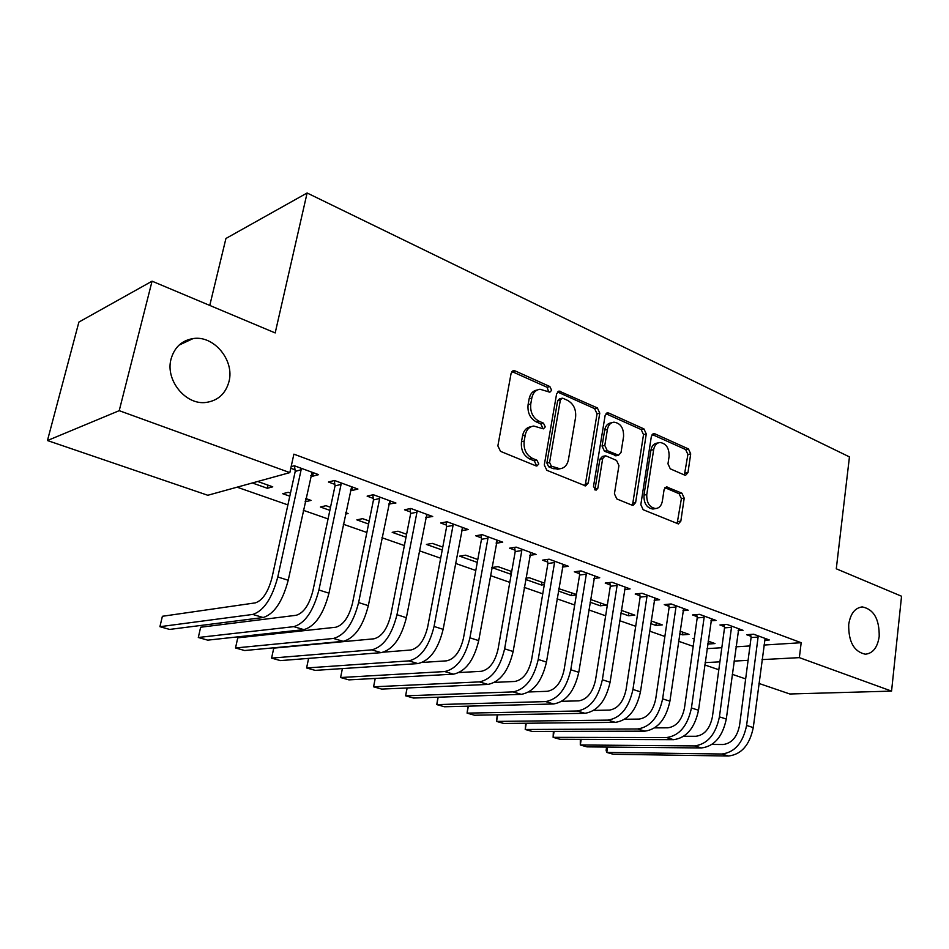 <?xml version="1.0" encoding="UTF-8"?>
<svg xmlns="http://www.w3.org/2000/svg" width="949" height="949" viewBox="0 0 949 949"><rect width="100%" height="100%" fill="white"/><g stroke="black" fill="none" stroke-linecap="round" stroke-linejoin="round"><path stroke-width="1.42" d="M551.63 390.288L549.851 386.54L515.141 370.917L513.658 370.656L511.096 373.384L497.869 445.888L500.526 451.356L535.995 465.876L536.861 466.018L538.771 464.002L536.98 460.241L532.46 458.379C526.197 454.962 523.433 449.209 524.168 441.119L525.236 435.093C526.434 429.672 529.281 426.659 533.765 426.042L543.409 428.853L545.248 426.896L543.457 423.135L538.985 421.214C532.78 417.702 530.04 411.961 530.764 403.966L531.82 398.022C532.97 392.815 535.687 389.885 540.005 389.244L549.862 392.186L551.63 390.288M548.641 391.901L547.158 387.311L511.95 371.545M535.639 465.722L536.066 464.607L534.275 460.858L529.756 459.008L532.46 458.379M542.187 428.568L542.543 427.584L540.764 423.835L536.292 421.914L538.985 421.214M848.703 624.501C848.442 641.797 853.97 651.69 865.286 654.205C872.878 653.458 877.517 647.55 879.201 636.459C879.415 619.211 873.827 609.365 862.439 606.945C855.037 607.704 850.458 613.552 848.703 624.501M171.081 358.947C165.031 380.086 185.707 405.389 206.099 402.435C217.997 400.656 225.625 393.728 228.97 381.628C234.759 360.49 214.023 335.151 193.157 338.556C181.84 340.454 174.486 347.251 171.081 358.947M684.609 475.081L685.629 475.271L687.966 472.59L690.706 453.883L688.452 448.936L654.869 433.812L653.731 433.598L651.382 436.267L640.824 504.678L643.185 509.732L678.381 523.919L680.836 521.131L684.205 498.154L681.94 493.207L666.506 486.884L664.086 489.625L662.366 501.096C661.477 505.651 659.27 508.13 655.723 508.557C649.531 507.501 646.542 502.851 646.767 494.583L653.671 449.624C654.513 445.306 656.613 442.922 659.958 442.471C666.21 443.468 669.259 448.13 669.092 456.445L667.977 463.836L670.279 468.83L684.609 475.081M763.898 645.059L801.181 642.71L293.882 454.156L289.836 472.614L207.795 495.271L47.45 440.538L119.218 410.668L289.836 472.614M801.181 642.71L799.355 657.633L891.562 691.109L789.841 693.992L758.963 683.446M47.45 440.538L78.897 322.067L152.065 281.177L275.186 332.933L307.108 192.991L849.45 456.896L836.283 568.795L901.55 596.233L891.562 691.109M152.065 281.177L119.218 410.668M599.78 413.135L597.348 407.916L559.127 391.083L556.624 393.788L544.287 464.974L546.849 470.313L585.616 485.912L588.261 483.053L599.78 413.135L597.04 413.835L594.608 408.628L557.454 391.961M608.784 413.064L643.944 428.901L646.281 433.978L635.628 502.543L633.078 505.366L632.046 505.176L616.838 498.96L614.43 493.824L618.938 465.556L616.53 460.407L606.352 456.054L605.189 455.84L602.674 458.616L597.846 488.249L596.008 490.253L593.505 486.469L605.118 415.52L607.538 412.839L608.784 413.064L606.031 413.764L641.18 429.553L643.944 428.901M307.108 192.991L225.933 238.472L209.765 305.436M738.097 630.694L743.055 630.326L726.934 624.418L719.959 624.976L724.348 626.565M679.614 633.802L682.545 634.834L682.924 632.2M679.994 631.168L689.01 634.359L682.545 634.834M682.948 610.705L688.227 610.219L671.145 603.955L664.264 604.632L668.903 606.328M620.812 613.042L628.463 615.747L628.879 613.042M621.227 610.337L634.834 615.154L628.463 615.747M624.454 589.543L630.1 588.902L611.986 582.259L605.201 583.066L610.136 584.869M558.332 590.99L571.274 595.557L571.737 592.793M576.411 594.454L558.724 588.653M576.328 594.987L571.274 595.557M562.318 567.099L568.38 566.268L549.115 559.198L542.472 560.159L547.703 562.069M511.713 571.523L497.94 566.636L491.843 567.526L510.716 574.181L511.214 571.345M496.541 541.298L496.185 543.267L502.709 542.176L482.187 534.655L475.71 535.782L481.285 537.822M442.78 547.087L432.353 543.386L426.421 544.429L442.234 550.005M425.71 517.525L432.708 516.505L410.798 508.462L404.523 509.791L410.478 511.962M369.197 521.001L362.589 518.664L356.86 519.874L368.592 524.014M350.406 490.04L351.818 490.55L357.915 489.067L334.475 480.479L328.449 482.021L334.819 484.346M290.477 493.1L288.223 492.306L282.743 493.705L289.801 496.197M305.175 501.63L306.147 498.664M305.839 498.545L311.047 500.396L305.483 501.736M707.064 648.653L721.821 647.716M735.949 646.827L749.983 645.937M237.096 487.181L287.891 504.904M303.3 510.289L328.057 518.925M343.301 524.239L366.872 532.472M381.937 537.727L404.381 545.556M419.292 550.764L440.68 558.226M455.425 563.374L475.793 570.479M490.384 575.568L509.803 582.354M524.228 587.384L542.757 593.849M557.027 598.831L574.691 604.999M588.807 609.922L605.664 615.806M619.626 620.682L635.7 626.293M649.531 631.109L664.869 636.471M678.547 641.239L693.185 646.352M252.327 482.97L267.333 488.272L268.033 485.153M257.701 481.487L272.766 486.825L267.333 488.272M310.798 475.568L312.601 476.232L318.579 474.642L294.309 465.745L291.141 466.635M290.785 468.26L295.009 469.802M330.513 507.3L326.005 505.698L320.394 507.003L329.872 510.348M345.709 512.685L348.093 513.528L345.412 514.121M388.699 504.014L395.935 503.017L373.277 494.702L367.121 496.137L373.277 498.391M406.599 534.263L398.011 531.215L392.186 532.342L406.018 537.229M461.522 530.61L468.284 529.554L447.074 521.772L440.692 523.006L446.457 525.105M477.798 559.495L465.639 555.189L459.624 556.15L477.276 562.377M529.779 555.355L536.066 554.406L516.185 547.122L509.613 548.166L515.022 550.135M525.604 579.436L541.44 585.023L541.915 582.223M544.56 583.161L529.281 577.739L525.817 578.202M544.311 584.667L541.44 585.023M593.86 578.487L599.721 577.751L581.037 570.907L574.323 571.796L579.4 573.647M590.053 602.188L600.266 605.794L600.705 603.066M590.492 599.436L606.601 605.154L600.266 605.794M654.134 600.278L659.602 599.721L642.01 593.267L635.178 594.015L639.958 595.758M650.658 623.588L655.878 625.427L656.269 622.758M651.05 620.907L662.295 624.893L655.878 625.427M710.92 620.848L716.032 620.421L699.449 614.335L692.521 614.952L697.029 616.601M694.312 638.44L693.007 638.535L694.229 638.962M707.74 643.73L708.5 644.003L708.856 641.394M708.108 641.133L715 643.564L708.5 644.003M764.514 640.278L769.319 639.958L753.648 634.217L746.638 634.715L750.908 636.269M705.119 662.627L719.9 661.844M734.04 661.097L748.085 660.35M762.023 659.614L799.355 657.633M745.653 678.903L732.272 674.324M718.82 669.745L704.799 664.952M312.601 476.232L313.36 472.732M351.818 490.55L352.53 487.098M389.707 504.382L390.395 500.977M426.374 517.774L427.014 514.417M461.843 530.716L462.388 527.798M537.217 390.027C532.958 390.703 530.266 393.621 529.139 398.782L531.82 398.022M536.292 421.914C530.1 418.426 527.359 412.685 528.083 404.713L529.139 398.782M531.049 426.73C526.576 427.37 523.741 430.383 522.555 435.769L525.236 435.093M529.756 459.008C523.504 455.591 520.74 449.85 521.476 441.783L522.555 435.769M584.489 485.722L585.509 483.61L597.04 413.835M563.042 398.343L562.105 398.177L560.349 400.075L549.59 462.448L551.381 466.173L559.898 468.77C564.43 468.189 567.277 465.152 568.439 459.66L575.592 417.323C576.268 409.517 573.623 403.883 567.632 400.395L563.042 398.343M561.511 398.343L559.388 398.924L557.644 400.822L560.349 400.075M559.53 468.853L553.338 468.699L548.664 466.778L546.885 463.065L557.644 400.822M631.88 505.105L632.841 503.041L643.517 434.618L641.18 429.553M604.513 455.994L602.437 456.445L599.91 459.221L595.082 488.794L597.846 488.249M594.726 489.826L595.082 488.794M623.576 436.528C623.766 427.952 620.551 423.159 613.92 422.163C610.48 422.649 608.309 425.057 607.419 429.399L604.81 445.461L607.23 450.645L618.546 455.235L621.026 452.483L623.576 436.528M612.034 422.625L611.168 422.839C607.728 423.325 605.557 425.733 604.679 430.063L607.419 429.399M616.435 455.698L604.477 451.261L602.057 446.089L604.679 430.063M658.333 442.827L657.171 443.088C653.825 443.539 651.738 445.923 650.895 450.229L653.671 449.624M654.324 508.806L652.924 509.044C646.732 507.988 643.754 503.35 643.968 495.105L650.895 450.229M677.111 523.623L681.394 498.652L679.116 493.717L664.941 487.679M684.383 474.986L687.906 454.464L685.653 449.529L652.129 434.476L654.869 433.812M300.916 468.165L301.13 469.767L295.222 471.392L271.924 577.965C268.104 592.164 262.576 600.468 255.317 602.876L162.386 616.281L159.918 626.696L252.766 614.43C263.68 610.931 272.031 598.439 277.796 576.968L301.13 469.767M159.918 626.696L169.634 629.424L263.158 617.526C274.142 614.074 282.494 601.654 288.211 580.266L312.055 472.246M295.222 471.392L294.487 465.805M340.869 482.816L341.071 484.381L335.021 485.9L312.885 590.883C309.22 604.869 303.668 612.995 296.242 615.272L200.654 627.23L198.305 637.491L293.81 626.648C304.985 623.339 313.36 611.12 318.923 589.993L341.071 484.381M198.305 637.491L207.712 640.148L303.858 629.638C315.092 626.376 323.467 614.228 328.971 593.184L351.628 486.766M335.021 485.9L334.309 480.514M379.458 496.968L379.659 498.51L373.479 499.921L352.459 603.374C348.912 617.135 343.348 625.083 335.768 627.242L237.76 637.835L235.518 647.965L333.467 638.452C344.867 635.32 353.253 623.363 358.627 602.568L379.659 498.51M235.518 647.965L244.64 650.528L343.17 641.334C354.629 638.262 363.016 626.364 368.331 605.652L389.861 500.787M373.479 499.921L372.803 494.82M416.765 510.657L416.967 512.175L410.68 513.48L390.691 615.438C387.263 628.985 381.7 636.767 373.977 638.807L273.751 648.131L271.592 658.12L371.794 649.851C383.408 646.898 391.807 635.189 396.979 614.715L416.967 512.175M271.592 658.12L280.441 660.611L381.166 652.651C392.839 649.733 401.237 638.084 406.374 617.692L426.825 514.346M410.68 513.48L410.027 508.628M452.851 523.895L453.053 525.39L446.659 526.588L427.655 627.099C424.345 640.445 418.782 648.072 410.929 649.994L383.681 652.153M308.603 658.381L306.598 667.966L408.853 660.884C420.656 658.096 429.055 646.625 434.061 626.459L453.053 525.39M306.598 667.966L315.198 670.385L417.928 663.588C429.778 660.836 438.177 649.424 443.136 629.341L462.59 527.466M446.659 526.588L446.042 521.974M487.774 536.707L487.976 538.166L481.487 539.281L463.42 638.38C460.229 651.524 454.654 659.009 446.694 660.824L422.341 662.449M444.713 671.56L453.492 674.17L348.924 679.875L340.584 677.527L342.399 668.582L340.584 677.527L444.713 671.56C456.694 668.926 465.093 657.681 469.921 637.823L487.976 538.166M453.492 674.17C465.508 671.572 473.919 660.385 478.711 640.611L497.205 540.159M481.487 539.281L480.894 534.88M521.594 549.103L521.796 550.55L515.212 551.583L498.035 649.306C494.951 662.248 489.376 669.591 481.309 671.311L459.174 672.544M375.223 678.44L373.586 686.815L479.423 681.892C491.558 679.401 499.957 668.369 504.631 648.819L521.796 550.55M375.175 678.44L373.586 686.815L381.688 689.093L487.94 684.419C500.099 681.963 508.498 670.99 513.136 651.512L530.728 552.448M515.212 551.583L514.643 547.359M554.358 561.12L554.56 562.543L547.905 563.492L531.559 659.887C528.569 672.639 523.006 679.828 514.844 681.465L494.607 682.378M407.133 687.978L405.638 695.831L513.053 691.892C525.331 689.543 533.718 678.737 538.237 659.46L554.56 562.543M407.014 687.978L405.638 695.831L413.515 698.049L521.298 694.348C533.599 692.035 541.998 681.275 546.47 662.07L563.208 564.37M547.905 563.492L547.348 559.459M586.126 572.769L586.316 574.169L579.59 575.035L564.038 670.136C561.144 682.711 555.58 689.769 547.348 691.299L528.783 691.975M438.165 697.207L436.789 704.597L545.639 701.596C558.036 699.366 566.423 688.76 570.788 669.769L586.316 574.169M437.94 697.207L436.789 704.597L444.452 706.756L553.635 703.968C566.055 701.786 574.442 691.228 578.771 672.307L594.691 575.913M579.59 575.035L579.056 571.168M616.921 584.062L617.111 585.45L610.314 586.245L595.521 680.065C592.722 692.462 587.17 699.389 578.866 700.848L561.808 701.311M468.343 706.151L467.086 713.126L577.241 710.991C589.744 708.903 598.119 698.488 602.354 679.769L617.111 585.45M468.011 706.151L467.086 713.126L474.524 715.226L584.987 713.304C597.526 711.24 605.889 700.872 610.088 682.224L625.237 587.111M610.314 586.245L609.804 582.52M646.803 595.023L646.981 596.387L640.136 597.111L626.067 689.698C623.351 701.928 617.811 708.725 609.436 710.101L593.766 710.41M497.703 714.822L496.552 721.418L607.894 720.113C620.492 718.132 628.843 707.918 632.947 689.46L646.981 596.387M497.24 714.822L496.552 721.418L503.789 723.458L615.415 722.355C628.036 720.398 636.388 710.232 640.456 691.833L654.869 597.989M640.136 597.111L639.65 593.528M675.795 605.664L675.985 607.004L669.092 607.668L655.7 699.057C653.066 711.109 647.538 717.788 639.104 719.081L624.703 719.259M526.268 723.233L525.224 729.484L637.633 728.962C650.326 727.1 658.665 717.064 662.627 698.867L675.985 607.004M525.687 723.245L525.224 729.484L532.27 731.465L644.94 731.145C657.645 729.295 665.973 719.306 669.911 701.169L683.636 608.534M669.092 607.668L668.606 604.205M703.968 615.996L704.146 617.313L697.207 617.906L684.454 708.132C681.916 720.018 676.4 726.578 667.918 727.812L654.691 727.883M554.097 731.406L553.125 737.337L666.518 737.563C679.282 735.795 687.598 725.938 691.441 707.99L704.146 617.313M553.362 731.406L553.125 737.337L559.981 739.271L673.6 739.674C686.388 737.931 694.692 728.12 698.511 710.232L711.572 618.784M697.207 617.906L696.744 614.572M731.323 626.02L731.501 627.325L724.526 627.87L712.391 716.946C709.923 728.678 704.431 735.119 695.902 736.282L683.766 736.27M581.191 739.342L580.302 744.989L694.561 745.914C707.408 744.241 715.688 734.562 719.425 716.851L731.501 627.325M580.313 739.342L580.302 744.989L586.98 746.863L701.453 747.954C714.3 746.317 722.58 736.673 726.293 719.022L738.725 628.736M724.526 627.87L724.075 624.644M757.907 635.783L758.097 637.064L751.086 637.55L739.532 725.511C737.136 737.088 731.655 743.423 723.091 744.514L711.987 744.443M607.597 747.065L606.767 752.427L721.821 754.016C734.716 752.45 742.972 742.937 746.602 725.463L758.097 637.064M606.625 747.053L606.114 750.327L606.767 752.427L613.279 754.265L728.512 756.009C741.43 754.467 749.674 744.989 753.269 727.575L765.108 638.416M751.086 637.55L750.647 634.43M547.158 387.311L549.851 386.54M534.275 460.858L536.98 460.241M540.764 423.835L543.457 423.135M528.083 404.713L530.764 403.966M521.476 441.783L524.168 441.119M512.484 371.735L515.141 370.917M585.509 483.61L588.261 483.053M557.775 392.091L560.479 391.32M594.608 408.628L597.348 407.916M546.885 463.065L549.59 462.448M548.664 466.778L551.381 466.173M553.338 468.699L556.055 468.106M643.517 434.618L646.281 433.978M632.841 503.041L635.628 502.543M599.91 459.221L602.674 458.616M602.057 446.089L604.81 445.461M604.477 451.261L607.23 450.645M614.632 455.627L617.396 455.022M643.968 495.105L646.767 494.583M665.083 487.537L667.538 487.074M679.116 493.717L681.94 493.207M681.394 498.652L684.205 498.154M678.013 521.582L680.836 521.131M685.653 449.529L688.452 448.936M687.906 454.464L690.706 453.883M685.154 473.136L687.966 472.59M277.796 576.968L288.211 580.266M252.766 614.43L263.158 617.526M318.923 589.993L328.971 593.184M293.81 626.648L303.858 629.638M358.627 602.568L368.331 605.652M333.467 638.452L343.17 641.334M396.979 614.715L406.374 617.692M371.794 649.851L381.166 652.651M434.061 626.459L443.136 629.341M408.853 660.884L417.928 663.588M469.921 637.823L478.711 640.611M504.631 648.819L513.136 651.512M479.423 681.892L487.94 684.419M538.237 659.46L546.47 662.07M513.053 691.892L521.298 694.348M570.788 669.769L578.771 672.307M545.639 701.596L553.635 703.968M602.354 679.769L610.088 682.224M577.241 710.991L584.987 713.304M632.947 689.46L640.456 691.833M607.894 720.113L615.415 722.355M662.627 698.867L669.911 701.169M637.633 728.962L644.94 731.145M691.441 707.99L698.511 710.232M666.518 737.563L673.6 739.674M719.425 716.851L726.293 719.022M694.561 745.914L701.453 747.954M746.602 725.463L753.269 727.575M721.821 754.016L728.512 756.009M179.053 345.116L193.157 338.556M860.98 607.063L862.439 606.945M512.685 370.952L513.658 370.656M558.273 391.32L559.127 391.083M557.182 469.375L559.898 468.77M615.782 455.84L618.546 455.235M606.802 413.029L607.538 412.839M652.924 509.044L655.723 508.557M653.102 433.74L653.731 433.598"/></g></svg>
